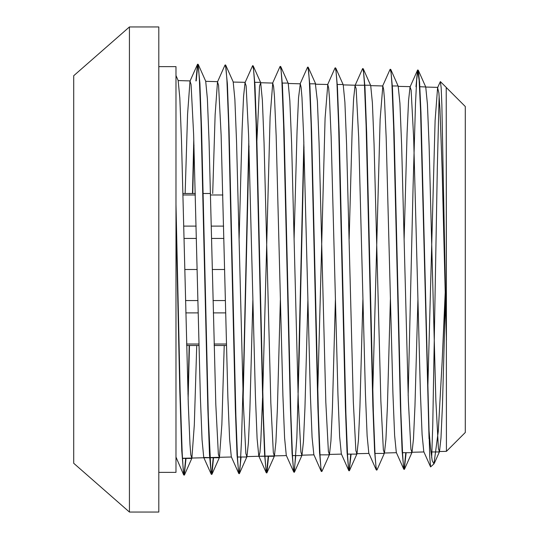 <?xml version="1.0" encoding="UTF-8"?>
<svg xmlns="http://www.w3.org/2000/svg" width="539" height="539" viewBox="0 0 539 539"><rect width="100%" height="100%" fill="white"/><g stroke="black" fill="none" stroke-linecap="round" stroke-linejoin="round"><path stroke-width="0.81" d="M223.611 226.077L211.301 226.077M196.102 226.077L183.799 226.077M184.089 238.42L196.398 238.42M211.591 238.42L223.901 238.42M225.356 300.58L213.046 300.58M197.847 300.58L185.537 300.58M185.827 312.923L198.143 312.923M213.336 312.923L225.652 312.923M226.42 344.01L214.098 344.01M198.904 344.01L186.588 344.01M183.038 194.99L195.34 194.99M210.54 194.99L222.843 194.99M184.81 269.5L197.126 269.5M212.319 269.5L224.628 269.5M183.004 193.514L195.307 193.514L183.004 193.514M203.21 193.514L210.5 193.514M186.622 345.486L198.938 345.486M214.138 345.486L226.454 345.486M446.433 87.628L465.319 106.506L465.319 432.494L446.433 451.372L446.218 87.621M433.882 463.924L430.621 466.929L429.718 456.466L429.057 430.755L430.499 448.212L432.217 460.73L433.956 463.863L438.261 431.355L442.142 362.255L445.241 292.32M440.437 81.625L446.211 87.385L446.433 340.17L441.879 104.296L441.138 87.736L440.397 81.571L437.574 87.641L435.128 120.554L427.771 389.993M439.15 95.875L437.318 167.245L432.756 425.446L431.672 457.746M158.789 66.614L175.963 66.614L175.963 472.386L158.789 472.386M175.963 269.5L175.963 279.343M446.433 340.17L442.121 168.869L439.965 109.073L438.887 92.937L437.574 87.641M430.621 466.929L423.822 451.689L422.131 434.636L420.44 393.268L413.682 138.55L411.149 90.101L410.064 86.954L408.582 100.584L407.107 133.261L404.149 239.437M403.785 469.186L396.313 452.437L394.629 435.317L392.938 393.773L386.173 138.051L384.489 99.52L383.64 89.373L382.798 85.964L380.11 119.368L372.759 390.923M376.235 469.786L368.804 453.131L367.113 435.856L365.422 394.137L358.671 137.519L356.138 88.699L355.053 85.479L353.577 99.129L352.095 132.075L349.137 239.201M348.713 470.459L341.302 453.851L339.61 436.637L337.919 394.791L331.162 137.021L329.47 98.165L328.628 87.978L327.779 84.529L325.091 118.25L317.747 391.833M321.264 471.349L313.799 454.599L312.108 437.318L310.417 395.309L303.652 136.522L301.968 97.519L301.119 87.257L300.277 83.808M300.317 83.814L298.559 97.775L297.083 130.984L294.119 238.952M293.694 471.908L286.283 455.293L284.592 437.85L282.908 395.666L276.15 136.01L274.459 96.852L273.617 86.584L272.768 83.06L270.086 116.896L262.736 392.742M262.574 397.89L260.795 441.023L259.906 452.437L259.016 456.277L264.669 456.27M268.55 456.27L266.967 472.764L266.246 472.75L258.781 456.014L257.09 438.631L255.405 396.32L248.641 135.491L246.107 85.863L245.023 82.622L243.547 96.521L242.065 129.96L239.107 238.723M241.041 456.998L239.464 473.498L238.743 473.505L231.278 456.762L229.587 439.319L227.896 396.839L221.131 134.993L218.598 85.135L217.52 81.901L215.108 114.787L212.696 193.514M209.658 457.577L203.762 457.456L202.071 439.844L200.387 397.182L193.622 134.447L191.089 84.455L190.018 81.153L187.599 114.241L185.18 193.514M183.691 474.832L175.963 457.052M429.057 430.762L420.966 112.604L419.618 82.635L418.271 70.198L417.53 70.218L415.94 86.685M417.907 70.077L416.687 79.536L415.475 103.542L413.049 186.811L408.191 395.511M406.103 452.693L404.297 469.381L403.455 465.689L402.606 454.646L400.915 412.571L394.144 133.14L392.453 87.904L390.755 69.491L390.236 69.241L389.953 69.659M377.064 469.732L376.795 470.136L375.946 466.383L375.104 455.354L373.406 413.096L366.635 132.641L364.943 87.264L363.252 68.763L362.525 68.77M351.084 454.107L349.279 470.83L348.437 467.077L347.588 455.92L345.897 413.534L339.132 132.25L337.441 86.664L335.75 68.042L334.955 68.17M322.059 471.14L321.783 471.558L320.934 467.818L320.085 456.715L318.394 414.154L311.616 131.57L309.925 85.89L308.025 67.099L307.506 67.328L300.041 84.064M303.996 146.952L299.239 355.08L296.861 437.729L294.267 472.285L293.418 468.465L292.576 457.227L290.878 414.484L284.114 131.125L282.423 85.277L280.725 66.58L280.004 66.593M266.765 472.986L265.916 469.226L265.073 458.009L263.376 415.178L256.611 130.728L254.913 84.663L253.222 65.899L252.447 65.974M248.984 146.029L243.143 398.375M239.255 473.741L238.406 469.907L237.564 458.649L235.866 415.589L229.095 130.02L227.397 83.889L225.504 64.929L224.992 65.165L217.52 81.901M213.525 457.739L211.962 474.185L210.897 470.614L208.357 416.088L201.593 129.663L199.902 83.302L197.988 64.188L197.483 64.41L195.913 80.931M197.84 64.309L196.216 80.931M193.966 145.119L192.78 193.514M189.458 345.486L188.124 399.318M186.016 458.44L184.244 475.162L183.206 469.476L182.175 452.672L180.1 389.919L175.963 204.524M429.071 438.685L420.582 110.293L419.167 80.365L417.752 69.955M405.8 452.693L404.149 469.26M404.297 469.381L403.785 469.146L402.087 450.745L400.396 405.564L393.625 126.065L391.927 83.936L391.085 72.947L390.236 69.241M376.795 470.136L376.269 469.873L374.578 451.338L372.887 405.948L366.122 125.675L364.425 83.397L363.582 72.266L362.734 68.534M350.774 454.107L349.131 470.709M349.279 470.83L348.767 470.601L347.076 452.066L345.384 406.581L338.613 125.122L336.915 82.662L336.073 71.559L335.224 67.786M321.783 471.558L321.264 471.315L319.566 452.773L317.875 407.127L311.104 124.603L309.413 82.009L308.564 70.838L307.715 67.099M303.828 141.831L297.993 392.304M295.756 455.576L294.112 472.164M294.267 472.285L293.748 472.049L292.057 453.312L290.366 407.477L283.602 124.186L281.91 81.416L281.062 70.178L280.213 66.351M268.247 456.27L266.61 472.865M266.246 472.75L264.555 454.067L262.864 408.104L256.086 123.512L254.395 80.607L253.546 69.416L252.703 65.643M248.816 140.874L243.958 354.022L241.533 439.251L240.32 463.83L239.107 473.613M238.743 473.505L237.052 454.788L235.354 408.683L228.583 123.202L226.892 80.102L226.05 68.749L225.201 64.929M213.222 457.739L211.591 474.307M211.746 474.428L211.227 474.192L209.536 455.287L207.845 408.96L201.074 122.488L199.383 79.294L198.534 68.015L197.685 64.188M193.804 139.931L192.477 193.514M189.155 345.486L187.963 394.117M185.712 458.44L184.095 475.041M184.244 475.162L183.732 474.926L181.784 450.867L179.844 391.671L175.963 218.234M445.409 299.388L442.452 405.436L440.969 438.106L439.487 451.709L438.409 448.583L435.876 400.315L429.118 145.624L427.427 104.142L425.736 86.961L419.854 86.685M417.9 299.516L414.942 406.029L413.46 438.847L411.978 452.416L410.9 449.304L408.367 400.76L401.602 144.991L399.911 103.373L398.22 86.2L390.755 69.457M390.398 299.623L387.433 406.494L385.958 439.413L384.475 453.124L383.391 449.95L380.851 401.144L374.093 144.412L372.402 102.686L370.717 85.512L363.299 68.891M362.888 299.745L359.924 407.134L358.442 440.188L356.959 453.878L355.888 450.692L353.348 401.791L346.59 144.102L344.906 102.154L343.215 84.785L335.777 68.116M335.379 299.866L332.415 407.659L330.939 440.841L329.457 454.566L328.379 451.446L325.846 402.337L319.081 143.421L317.39 101.332L315.389 83.814M307.877 299.98L304.912 408.144L303.43 441.441L301.948 455.3L300.87 452.073L298.33 402.7L291.572 142.95L289.881 100.739L288.197 83.35L280.806 66.796M280.368 300.102L277.403 408.798L275.914 442.243L274.432 456.034L273.361 452.794L270.827 403.246L264.07 142.532L262.378 100.126L260.687 82.608L259.562 86.233L256.894 140.861M252.858 300.223L249.894 409.276L248.412 442.836L246.929 456.728L245.858 453.555L243.325 403.852L236.554 141.878L234.863 99.331L233.171 81.888L225.7 65.138M224.251 345.486L221.839 424.436L219.427 457.476L218.349 454.215L215.816 404.338L209.051 141.514L207.36 98.799L205.669 81.187L198.258 64.565M196.755 345.486L194.33 424.995L191.911 458.19L190.84 454.903L189.991 444.453L188.3 404.708L181.542 140.908L179.851 98.058L178.16 80.432L175.963 75.5M129.454 26.95L73.681 75.736L73.681 463.264L129.454 512.05L158.789 512.05L158.789 26.95L129.454 26.95L129.454 512.05M437.863 87.399L425.79 87.082M410.307 86.678L398.287 86.361M382.831 85.97L370.771 85.64M355.342 85.243L343.269 84.926M327.779 84.515L315.76 84.205M300.277 83.794L288.244 83.484M272.768 83.08L260.748 82.763M245.258 82.359L233.232 82.043M217.756 81.638L205.723 81.322M190.247 80.931L178.227 80.601M446.433 451.372L438.968 451.567M423.944 451.965L411.452 452.288M396.428 452.686L383.957 453.009M368.925 453.407L356.441 453.73M341.423 454.128L328.938 454.451M313.907 454.849L301.436 455.172M286.404 455.563L264.966 456.129M264.662 456.135L259.016 456.284M258.902 456.284L246.424 456.614M231.386 457.005L209.961 457.571M203.998 457.726L182.452 458.285M176.381 458.446L175.963 458.46M417.536 70.205L410.064 86.954M390.034 69.484L382.562 86.233M362.525 68.736L355.053 85.479M335.009 68.049L327.544 84.791M280.004 66.573L272.539 83.316M252.488 65.886L245.023 82.622M211.227 474.192L203.762 457.456M197.483 64.417L190.018 81.153M434.346 463.23L439.487 451.709M425.736 86.961L418.338 70.366M411.978 452.416L404.506 469.159M384.475 453.124L377.004 469.873M356.959 453.878L349.488 470.628M329.457 454.566L321.985 471.315M315.699 84.044L308.227 67.294M301.948 455.3L294.483 472.049M274.432 456.034L266.967 472.784M260.687 82.608L253.215 65.859M246.929 456.728L239.464 473.478M219.427 457.476L211.955 474.226M191.911 458.19L184.439 474.94M430.897 451.951L439.258 451.951M402.498 452.693L411.749 452.693M392.345 85.97L397.991 85.97M374.989 453.4L384.233 453.4M355.289 85.229L364.532 85.229M364.836 85.229L370.488 85.229M347.487 454.107L356.73 454.107M337.326 84.515L342.972 84.515M319.984 454.849L329.228 454.849M309.817 83.814L315.47 83.814M292.482 455.576L301.712 455.576M282.301 83.08L287.967 83.08M264.972 456.27L274.21 456.27M254.792 82.339L260.452 82.339M237.47 456.998L246.707 456.998M203.998 457.739L209.664 457.739M209.967 457.739L219.198 457.739M182.465 458.44L191.682 458.44"/></g></svg>
